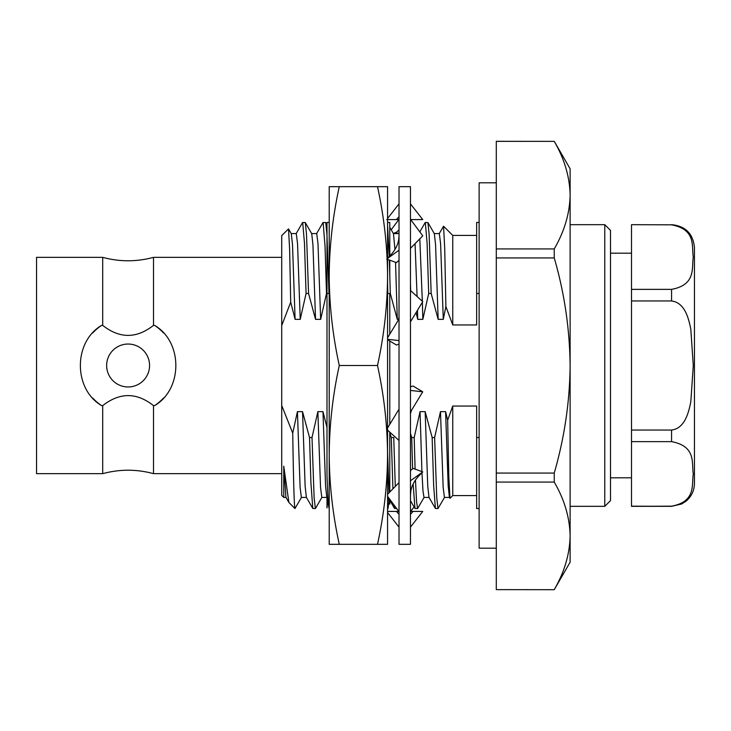 <?xml version="1.0" encoding="UTF-8"?>
<svg xmlns="http://www.w3.org/2000/svg" width="731" height="731" viewBox="0 0 731 731"><rect width="100%" height="100%" fill="white"/><g stroke="black" fill="none" stroke-linecap="round" stroke-linejoin="round"><path stroke-width="1.1" d="M496.294 182.814L479.125 182.814L479.125 548.186L496.294 548.186M296.137 233.682L302.57 222.544L305.293 222.544L306.517 234.432L308.555 293.469L306.07 293.469L300.222 319.365L295.105 319.365L290.71 302.159L281.718 325.551L281.718 405.449L292.729 433.145L297.426 411.635L300.103 487.385L301.373 497.427L306.49 497.427M281.718 405.449L281.718 495.399L283.756 497.436L283.756 466.159L288.891 502.462L294.949 508.557L301.501 497.318M302.689 222.443L304.48 243.222L306.07 293.469M316.578 233.682L323.011 222.544L325.724 222.544L326.949 234.432L328.987 293.469L326.51 293.469L320.653 319.365L315.545 319.365L308.555 293.469M297.426 411.635L302.533 411.635L309.524 437.531L312.009 437.531L314.111 497.665L315.39 508.557L321.942 497.318M309.524 437.531L310.913 482.661L312.786 508.456L315.39 508.557M323.129 222.443L325.057 246.621L326.51 293.469M389.34 260.017L390.299 293.469L387.823 293.469L387.567 284.195M387.567 225.422L389.221 256.526M389.778 432.597L391.277 437.531L393.753 437.531L395.288 486.444M410.456 283.281L410.667 290.7M391.277 437.531L392.922 488.856M393.927 504.883L394.539 508.456L396.65 508.557M419.804 231.873L425.195 222.544L427.909 222.544L429.134 234.432L431.171 293.469L428.695 293.469L422.838 319.365L417.73 319.365L416.113 312.557M410.456 433.428L411.708 437.531L414.194 437.531L415.098 469.119M415.473 480.084L416.542 501.338L417.575 508.557L424.126 497.318M411.708 437.531L412.604 468.763M413.143 483.995L414.97 508.456L417.575 508.557M425.314 222.443L427.087 242.957L428.695 293.469M294.876 508.52C294.154 504.692 293.442 479.573 292.729 433.145M305.293 222.544L311.726 233.682L312.941 244.711L315.545 319.365M312.009 437.531L317.866 411.635L320.534 487.385L321.814 497.427L326.921 497.427M395.544 262.31L397.289 319.365L390.299 293.469M389.778 227.286L393.47 233.682L394.959 249.463M415.062 243.661L417.09 296.503M417.483 310.3L417.73 319.365M414.194 437.531L420.051 411.635L421.915 471.632M427.909 222.544L434.342 233.682L435.566 244.711L438.161 319.365L431.171 293.469M421.961 472.738L423.002 491.186L423.998 497.427L429.106 497.427M420.051 411.635L425.159 411.635L432.149 437.531L434.625 437.531L440.482 411.635L443.16 487.385L444.43 497.427L449.547 497.427M434.625 437.531L436.736 497.665L438.006 508.557L444.558 497.318M302.533 411.635L305.138 486.289L306.362 497.318L312.795 508.456M311.598 233.573L316.706 233.573L317.985 243.615L320.653 319.365M317.866 411.635L322.974 411.635L325.578 486.289L326.794 497.318L328.109 499.602M398.633 319.365L397.289 319.365M387.914 496.76L389.422 499.602M419.804 238.836L422.335 301.254M422.363 302.25L422.838 319.365M434.214 233.573L439.322 233.573L440.601 243.615L443.278 319.365L438.161 319.365M425.159 411.635L427.754 486.289L428.978 497.318L435.411 508.456L438.006 508.557M440.482 411.635L445.59 411.635L448.194 486.289L449.419 497.318L450.04 498.295L452.754 495.581L476.658 495.581M322.974 411.635L326.995 427.507M439.194 233.682L443.562 226.226L444.722 248.513L445.883 306.517L443.278 319.365M432.149 437.531L433.657 485.64L435.411 508.456M445.59 411.635L447.664 420.224L448.797 476.164L449.958 498.268M671.561 224.828L631.502 224.673L671.561 224.828C696.433 229.516 691.517 246.356 693.28 257.129C691.572 267.902 696.259 284.816 671.561 289.366L631.502 289.366L631.502 300.962L671.561 300.962C684.837 302.643 688.648 318.268 690.813 329.215L693.28 365.628L690.813 401.776C688.648 412.649 684.801 428.439 671.561 430.038L631.502 430.038L631.502 441.634L671.561 441.634C696.433 446.321 691.517 463.162 693.28 473.935C691.572 484.717 696.259 501.63 671.561 506.172L631.502 506.327L671.561 506.327L631.502 506.172L631.502 441.634M631.502 300.962L631.502 430.038M631.502 224.828L631.502 289.366M671.561 224.673C685.468 226.025 693.098 233.655 694.45 247.562L694.45 483.438C694.295 490.693 691.435 496.651 685.87 501.302L681.63 503.997L671.561 506.327M290.71 302.159L289.631 249.536L288.526 228.904L281.718 235.601L281.718 325.551M447.664 420.224L452.754 406.052L452.754 495.581M443.562 226.226L452.754 235.419L452.754 324.948L445.883 306.517M496.294 257.942L554.244 257.942L554.244 248.933L496.294 248.933L496.294 482.067L554.244 482.067L554.244 473.058L496.294 473.058M496.294 141.366L554.244 141.366L496.294 141.311L496.294 248.933M554.244 589.689L496.294 589.634L554.244 589.689L570.116 562.203L570.116 535.85C569.732 517.548 564.442 499.62 554.244 482.067M554.244 589.634C564.451 572.026 569.741 554.098 570.116 535.85L570.116 365.5C569.687 328.685 564.396 292.829 554.244 257.942M496.294 589.634L496.294 482.067M554.244 473.058C564.469 437.714 569.76 401.858 570.116 365.5L570.116 195.15C569.732 176.847 564.442 158.919 554.244 141.366M554.244 248.933C564.451 231.325 569.741 213.397 570.116 195.15L570.116 168.797L554.244 141.311M479.125 222.443L476.658 222.443L476.658 324.948L452.754 324.948M452.754 406.052L476.658 406.052L476.658 508.557L479.125 508.557M479.125 293.469L476.658 293.469M476.658 437.531L479.125 437.531M694.45 408.419L694.45 322.581M610.504 253.173L631.502 253.173M604.775 224.673L610.504 230.393L610.504 500.607L604.775 506.327L604.775 224.673L570.116 224.673M288.526 228.904L291.285 233.682L292.51 244.711L295.105 319.365M283.756 466.159L285.922 497.318L288.891 502.462M291.157 233.573L296.265 233.573L297.544 243.615L300.222 319.365M36.55 257.349L36.55 473.651L102.706 473.651L102.706 405.641L101.664 405.641C73.274 389.166 73.274 341.852 101.664 325.359L102.706 325.359L102.706 257.349L36.55 257.349M102.706 257.349C119.637 261.917 136.569 261.917 153.51 257.349L153.51 325.359C136.523 338.727 119.592 338.727 102.706 325.359M101.664 325.359A48.063 48.063 0 0 0 92.746 332.934M92.746 398.057A48.063 48.063 0 0 0 101.664 405.641M102.706 405.641C119.692 392.273 136.624 392.273 153.51 405.641L153.51 473.651C136.569 469.083 119.637 469.083 102.706 473.651M153.51 325.359L154.552 325.359A48.063 48.063 0 0 1 163.47 332.943M163.461 398.066A48.063 48.063 0 0 1 154.552 405.641L153.51 405.641M154.552 325.359C182.933 341.834 182.933 389.148 154.552 405.641M149.563 365.5A21.455 21.455 0 0 1 117.38 384.086A21.455 21.455 0 0 1 117.38 346.914A21.455 21.455 0 0 1 149.563 365.5M386.736 219.583L399.016 219.583M410.712 219.583L422.746 219.583L410.456 203.848M387.567 218.505L399.016 203.848M396.421 219.583L399.016 216.678M410.456 365.5L410.456 186.679L399.016 186.679L399.016 544.321L410.456 544.321L410.456 365.5M393.315 233.408L396.421 232.257L397.71 233.573M396.421 232.257L399.016 229.854M391.213 229.781L398.77 219.583M410.712 511.417L414.066 506.885M387.567 511.417L398.77 511.417L396.421 511.417L399.016 514.322M387.567 512.495L399.016 527.152M410.456 527.152L422.746 511.417L410.456 511.417L413.052 511.417L410.456 514.322M387.567 496.294L399.016 511.755M410.456 495.252L410.849 490.885C412.001 485.046 414.934 479.783 419.649 475.095L422.746 471.943L413.052 468.361L410.456 470.663M410.456 480.806L422.746 471.943M399.016 482.652L387.567 494.302M387.567 430.139L399.016 440.491M410.456 413.783L411.379 410.53L422.746 391.807L413.052 386.014L410.456 386.827M410.456 390.418L422.746 391.807M399.016 409.141L387.567 427.991M387.567 339.696L396.421 344.986L399.016 344.173M387.567 339.285L399.016 340.582M410.456 321.859L422.746 301.629L410.456 290.509M399.016 317.217L398.103 320.47L387.567 337.813M386.736 259.057L396.421 262.639L399.016 260.337M387.567 258.454L399.016 250.194M410.456 248.348L422.746 235.839L410.456 219.245M399.016 235.747L398.633 240.115C397.472 245.954 394.539 251.217 389.824 255.905L387.567 258.207M329.206 508.529L329.206 222.443L326.995 222.443L326.995 475.488C327.744 496.577 328.484 507.597 329.206 508.529M329.206 276.09L329.206 186.679L339.275 186.679C332.751 216.486 329.398 246.283 329.206 276.09C329.398 305.896 332.751 335.693 339.275 365.5C332.751 395.307 329.398 425.104 329.206 454.91C329.398 484.717 332.751 514.514 339.275 544.321L329.206 544.321L329.206 454.91M377.507 186.679C384.022 216.486 387.375 246.283 387.567 276.09L387.567 186.679L339.275 186.679M377.507 365.5C384.022 395.307 387.375 425.104 387.567 454.91L387.567 276.09C387.375 305.896 384.022 335.693 377.507 365.5L339.275 365.5M377.507 544.321L387.567 544.321L387.567 454.91C387.375 484.717 384.022 514.514 377.507 544.321L339.275 544.321M387.567 507.881L388.024 508.557L389.203 499.218M327.561 498.652L326.995 507.954L326.995 497.674M325.724 222.544L326.995 224.746L326.995 222.443M326.995 507.954L327.89 499.218M387.567 451.31L389.029 492.822M389.367 498.716L389.778 504.152L389.778 499.273M388.426 497.875L387.567 501.749M387.567 507.113L388.024 508.557M389.778 492.064L389.778 432.131M389.778 424.364L389.778 341.011M389.778 334.177L389.778 293.469M389.778 274.591L389.778 260.181M389.778 255.96L389.778 222.653M671.561 441.634L671.561 430.038M671.561 300.962L671.561 289.366M387.567 497.427L388.17 497.427M393.342 233.573L398.45 233.573M389.778 500.214L394.539 508.456M398.386 233.573L399.016 232.485M410.456 500.644L414.97 508.456M452.754 235.419L476.658 235.419M610.504 477.827L631.502 477.827M570.116 506.327L604.775 506.327M286.049 497.427L283.756 497.427M153.51 473.651L281.718 473.651M153.51 257.349L281.718 257.349M387.567 222.443L389.778 222.443"/></g></svg>

